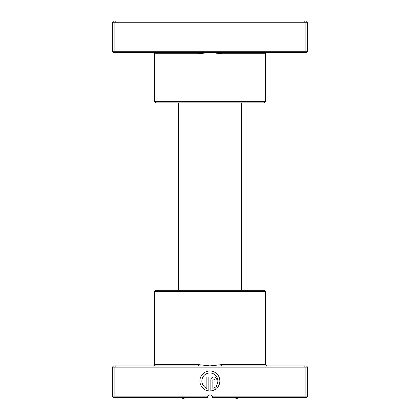 <?xml version="1.0" encoding="UTF-8"?>
<svg xmlns="http://www.w3.org/2000/svg" width="420" height="420" viewBox="0 0 420 420"><rect width="100%" height="100%" fill="white"/><g stroke="black" fill="none" stroke-linecap="round" stroke-linejoin="round"><path stroke-width="0.63" d="M221.886 52.5L113.61 52.5L112.35 51.24L307.65 51.24L306.39 52.5L221.886 52.5A1.26 0.263 -90 0 0 221.624 53.76L210 52.5L198.377 53.76L154.56 53.76C154.88 53.456 154.46 53.035 153.3 52.5M265.44 101.64L154.56 101.64L155.82 102.9L264.18 102.9L265.44 101.64L265.44 53.76A1.26 1.26 0 0 1 266.7 52.5M154.56 101.64L154.56 53.76M112.35 51.24L112.35 22.26L307.65 22.26L306.39 21L304.61 21L305.13 22.26L305.13 51.24L304.61 52.5M307.65 51.24L307.65 22.26M115.39 52.5L114.87 51.24L114.87 22.26L115.39 21L304.61 21M112.35 22.26L113.61 21L115.39 21M198.114 52.5A1.26 0.263 -90 0 1 198.377 53.76M238.733 397.388A6.3 6.3 0 0 1 234.528 399L185.472 399A6.3 6.3 0 0 1 181.267 397.388M241.5 290.288L241.5 102.9M178.5 290.288L178.5 102.9M198.114 365.888L306.39 365.888L307.65 367.148L112.35 367.148L113.61 365.888L198.114 365.888A1.26 0.263 90 0 0 198.377 364.628L210 365.888L221.624 364.628L265.44 364.628L266.7 365.888M154.56 291.548L265.44 291.548L264.18 290.288L155.82 290.288L154.56 291.548L154.56 364.628A1.26 1.26 0 0 1 153.3 365.888M216.179 385.875A7.991 7.991 0 0 0 209.864 372.981A7.991 7.991 0 0 0 206.866 388.385L206.866 376.976L208.866 376.976L208.866 390.915A9.991 9.991 0 0 1 199.889 380.473A9.991 9.991 0 0 1 218.894 376.693A9.991 9.991 0 0 1 217.602 387.298L216.179 385.875M210.861 379.974A2.998 2.998 0 0 1 213.859 376.976A2.998 2.998 0 0 1 216.857 379.974L214.862 379.974A0.997 0.997 0 0 0 213.859 378.977A0.997 0.997 0 0 0 212.861 379.974L212.861 388.385A7.991 7.991 0 0 0 214.767 387.287L216.184 388.71A9.991 9.991 0 0 1 210.861 390.915L210.861 379.974M212.447 396.79L212.184 396.128L307.65 396.128L307.65 367.148M265.44 291.548L265.44 364.628M207.816 396.128A2.52 2.52 0 0 1 212.184 396.128C210.725 394.475 209.27 394.475 207.816 396.128L207.48 397.388L113.61 397.388L112.35 396.128L207.816 396.128M304.61 365.888L305.13 367.148L305.13 396.128L304.61 397.388L212.52 397.388M115.39 365.888L114.87 367.148L114.87 396.128L115.39 397.388M307.65 396.128L306.39 397.388L304.61 397.388M112.35 367.148L112.35 396.128M221.886 365.888A1.26 0.263 90 0 1 221.624 364.628M265.44 53.76L221.624 53.76M154.56 364.628L198.377 364.628"/></g></svg>
